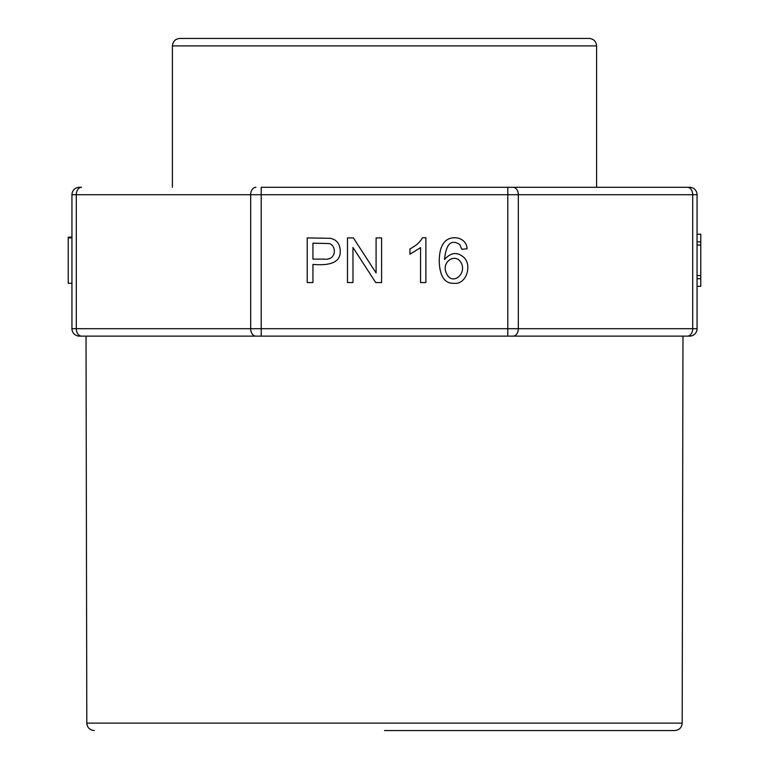 <?xml version="1.0" encoding="UTF-8"?>
<svg xmlns="http://www.w3.org/2000/svg" width="769" height="769" viewBox="0 0 769 769"><rect width="100%" height="100%" fill="white"/><g stroke="black" fill="none" stroke-linecap="round" stroke-linejoin="round"><path stroke-width="1.15" d="M596.6 45.89C596.158 41.372 593.678 38.892 589.15 38.45L179.85 38.45C175.322 38.892 172.842 41.372 172.4 45.89L596.6 45.89L596.6 187.29L507.8 187.29L689.62 187.29A7.44 7.44 0 0 1 697.06 194.73L697.06 328.69A7.44 7.44 0 0 1 689.62 336.13L79.38 336.13A7.44 7.44 0 0 1 71.94 328.69L71.94 194.73A7.44 7.44 0 0 1 79.38 187.29L81.562 187.29A7.44 5.258 90 0 0 76.294 194.73L76.294 328.69L250.675 328.69L250.675 194.73L71.94 194.73A7.44 7.44 0 0 1 79.38 187.29M255.933 187.29A7.44 5.258 90 0 0 250.675 194.73L261.2 194.73L261.2 187.29L507.8 187.29L507.8 194.73L261.2 194.73L261.2 328.69L507.8 328.69L507.8 194.73L518.325 194.73L518.325 328.69L692.706 328.69L692.706 194.73L518.325 194.73A7.44 5.258 -90 0 0 513.067 187.29M255.933 336.13A7.44 5.258 90 0 1 250.675 328.69L261.2 328.69L261.2 336.13L86.022 336.13L86.81 723.12L682.19 723.12L682.978 336.13L687.438 336.13A7.44 5.258 -90 0 0 692.706 328.69L697.06 328.69A7.44 7.44 0 0 1 689.62 336.13M682.978 336.13L507.8 336.13L507.8 328.69L518.325 328.69A7.44 5.258 -90 0 1 513.067 336.13M682.19 723.12C681.747 727.637 679.267 730.108 674.749 730.55L384.5 730.55M324.124 259.124C336.803 260.633 336.62 245.647 329.353 243.562L312.945 243.158L312.945 259.124L324.124 259.124M307.206 237.89L330.132 238.313C336.534 239.486 339.908 243.648 340.254 250.809C340.754 261.518 331.66 266.045 312.945 264.392L312.945 282.55L307.206 282.55L307.206 237.89M347.482 237.89L353.365 237.89L376.089 272.947L376.089 237.89L381.587 237.89L381.587 282.55L375.705 282.55L352.971 247.455L352.971 282.55L347.482 282.55L347.482 237.89M420.566 282.55L420.566 247.618L409.935 254.222L409.935 248.916C416.154 245.676 420.326 241.937 422.441 237.708L425.882 237.708L425.882 282.55L420.566 282.55M446.529 273.495C452.557 287.01 468.802 272.351 460.006 261.095C453.854 253.626 441.031 262.556 446.529 273.495M461.775 249.262L459.775 244.561C451.124 238.928 446.039 243.908 444.54 259.518C450.98 252.261 457.497 251.626 464.092 257.625C472.089 265.257 466.504 284.578 454.277 283.309C444.847 283.809 439.839 276.59 439.243 261.652C439.243 253.02 440.791 246.743 443.886 242.831C450.211 234.093 466.745 236.91 467.062 248.829L461.775 249.262M71.94 237.131L68.22 237.131L68.22 283.309L68.22 237.89L71.94 237.89M697.06 245.023L700.78 245.023L700.78 286.328L697.06 286.328M700.78 278.705L697.06 278.705M700.78 275.542L697.06 275.542M700.78 245.023L700.78 241.87L697.06 241.87M700.78 241.87L700.78 234.237L697.06 234.237M689.62 187.29A7.44 7.44 0 0 1 697.06 194.73L692.706 194.73A7.44 5.258 -90 0 0 687.438 187.29M79.38 336.13A7.44 7.44 0 0 1 71.94 328.69L76.294 328.69A7.44 5.258 90 0 0 81.562 336.13M172.4 45.89L172.4 187.29M86.81 723.12C87.253 727.637 89.733 730.108 94.251 730.55M68.22 283.309L71.94 283.309"/></g></svg>
